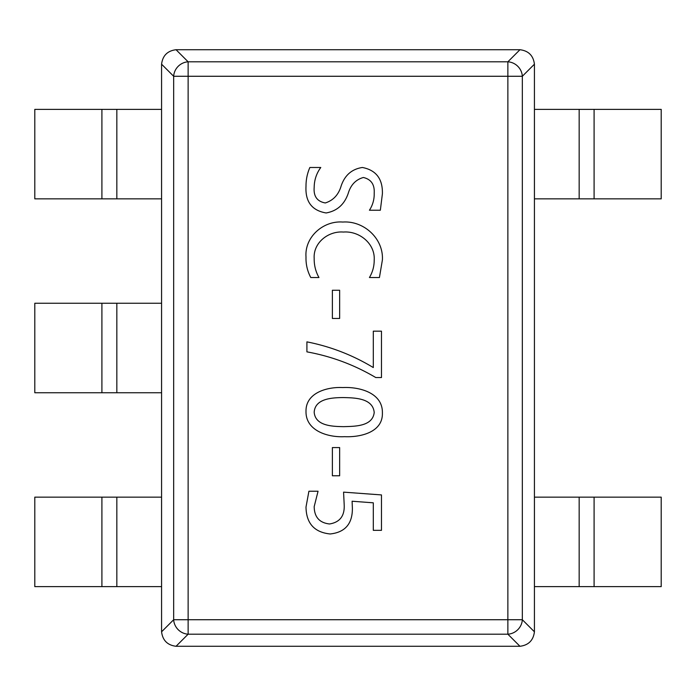 <?xml version="1.0" encoding="UTF-8"?>
<svg xmlns="http://www.w3.org/2000/svg" width="696" height="696" viewBox="0 0 696 696"><rect width="100%" height="100%" fill="white"/><g stroke="black" fill="none" stroke-linecap="round" stroke-linejoin="round"><path stroke-width="1.04" d="M101.912 198.856L34.8 198.856L34.8 109.368L101.912 109.368L101.912 198.856L116.832 198.856L116.832 109.368L101.912 109.368M116.832 109.368L161.568 109.368L161.568 198.856L116.832 198.856M101.912 392.744L34.8 392.744L34.8 303.256L101.912 303.256L101.912 392.744L116.832 392.744L116.832 303.256L101.912 303.256M116.832 303.256L161.568 303.256L161.568 392.744L116.832 392.744M101.912 586.632L34.8 586.632L34.8 497.144L101.912 497.144L101.912 586.632L116.832 586.632L116.832 497.144L101.912 497.144M116.832 497.144L161.568 497.144L161.568 586.632L116.832 586.632M594.088 109.368L661.2 109.368L661.2 198.856L594.088 198.856L594.088 109.368L579.168 109.368L579.168 198.856L594.088 198.856M579.168 198.856L534.432 198.856L534.432 109.368L579.168 109.368M594.088 497.144L661.2 497.144L661.2 586.632L594.088 586.632L594.088 497.144L579.168 497.144L579.168 586.632L594.088 586.632M579.168 586.632L534.432 586.632L534.432 497.144L579.168 497.144M339.648 447.58L339.648 475.777L332.375 475.777L332.375 447.58L339.648 447.58M352.098 501.233L352.385 508.141C352.541 523.757 345.129 532.37 330.13 533.971C314.296 532.31 306.249 523.322 306.005 507.019L308.911 491.237L318.055 491.237L314.183 506.618C314.331 517.05 319.438 522.835 329.521 523.975C339.839 522.304 344.738 515.927 344.198 504.844L343.572 492.142L381.478 494.926L381.478 530.335L373.3 530.335L373.3 502.817L352.098 501.233M344.511 436.67C328.46 437.566 305.587 431.05 306.005 411.345C305.64 392.57 327.564 386.75 342.745 387.559C359.084 386.698 382.922 392.631 382.391 413.024C382.957 432.581 359.902 437.41 344.511 436.67M381.478 331.174L381.478 377.554L375.796 377.554C354.308 364.843 331.34 356.282 306.91 351.863L306.91 341.866C330.487 346.504 352.611 355.064 373.3 367.558L373.3 331.174L381.478 331.174M339.648 290.258L339.648 318.446L332.375 318.446L332.375 290.258L339.648 290.258M314.183 258.381C314.061 265.202 315.653 271.588 318.959 277.521L310.773 277.521C307.38 271.127 305.788 264.289 306.005 257.007C304.483 236.962 323.309 220.501 342.789 222.05C363.773 220.519 383.67 238.606 382.391 259.973L379.433 277.521L369.428 277.521C372.638 272.145 374.222 266.324 374.204 260.06C375.257 243.522 359.197 230.759 343.398 232.055C328.495 230.82 313.148 242.678 314.183 258.381M306.005 186.258C305.97 179.698 307.258 173.434 309.868 167.484L320.778 167.484C316.471 173.382 314.27 180.012 314.183 187.363C313.444 196.307 317.15 201.501 325.31 202.954C333.34 200.396 338.647 194.654 341.223 185.719C344.903 175.122 351.95 169.05 362.381 167.484C376.144 170.163 382.809 178.959 382.391 193.853L380.347 210.227L369.428 210.227C372.795 205.024 374.387 199.3 374.204 193.062C374.7 184.484 371.081 179.298 363.364 177.489C355.769 179.629 350.732 184.919 348.235 193.331C344.424 204.485 337.064 211.027 326.137 212.959C311.886 210.557 305.17 201.657 306.005 186.258M534.424 64.189L522.339 76.273L507.871 76.273L507.871 61.805L519.956 49.721C528.525 50.799 533.345 55.619 534.424 64.189L534.424 631.811C533.345 640.381 528.525 645.201 519.956 646.279L507.871 634.195L188.129 634.195A14.912 14.059 -135 0 1 173.661 619.727L173.661 76.273A14.912 14.059 -45 0 1 188.129 61.805L507.871 61.805A14.912 14.059 45 0 1 522.339 76.273L522.339 619.727A14.912 14.059 135 0 1 507.871 634.195L507.871 76.273L188.129 76.273L188.129 619.727L522.339 619.727L534.424 631.811M176.044 49.721L188.129 61.805L188.129 76.273L173.661 76.273L161.576 64.189C162.655 55.619 167.475 50.799 176.044 49.721L519.956 49.721M161.576 631.811L173.661 619.727L188.129 619.727L188.129 634.195L176.044 646.279C167.475 645.201 162.655 640.381 161.576 631.811L161.576 64.189M519.956 646.279L176.044 646.279M374.204 412.51C372.891 397.938 354.36 397.825 343.198 397.564C332.575 397.677 315.097 398.321 314.183 412.232C315.332 426.196 333.01 426.448 343.685 426.665C354.525 426.3 372.621 426.622 374.204 412.51"/></g></svg>
